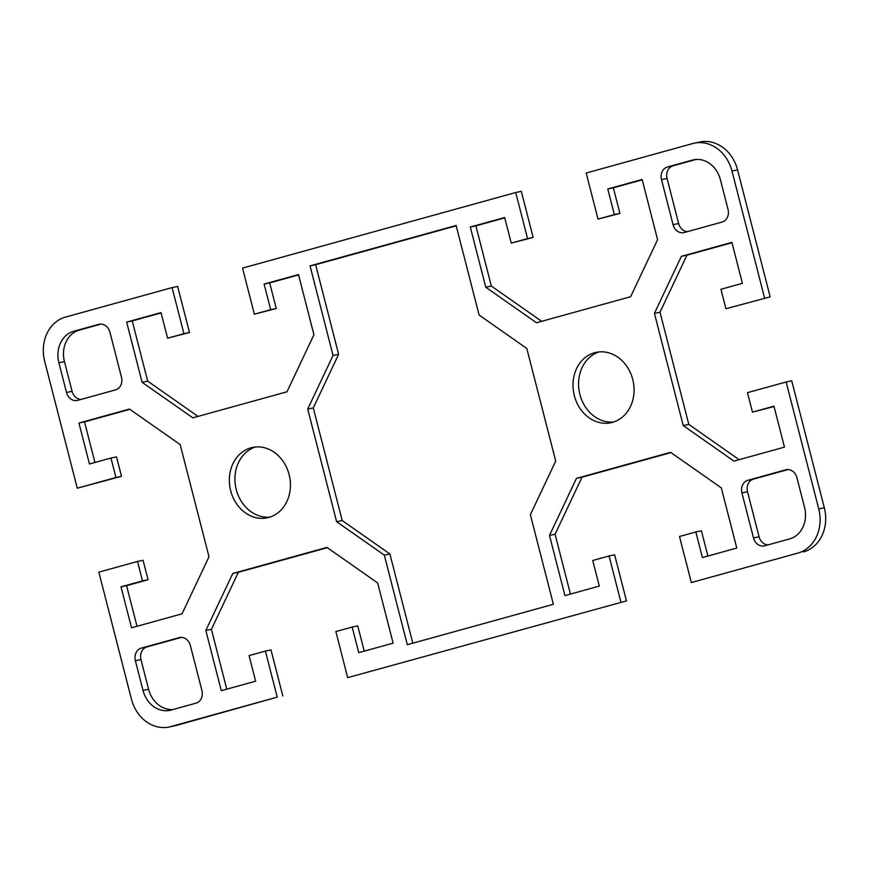 <?xml version="1.0" encoding="UTF-8"?>
<svg xmlns="http://www.w3.org/2000/svg" width="869" height="869" viewBox="0 0 869 869"><rect width="100%" height="100%" fill="white"/><g stroke="black" fill="none" stroke-linecap="round" stroke-linejoin="round"><path stroke-width="1.3" d="M803.445 551.924A37.009 31.186 -101.8 0 0 824.323 507.768L791.724 380.807L786.141 381.98L818.739 508.93A37.009 31.186 78.2 0 1 797.872 553.086L691.344 582.556L797.872 553.086M786.141 381.98L747.481 392.669L752.478 412.123L773.953 406.181L784.468 447.133L733.957 461.113L683.24 425.571L654.433 313.383L681.383 256.344L731.894 242.364L742.408 283.327L720.933 289.268L725.93 308.723L770.162 296.861L737.575 169.9A37.009 31.186 -101.8 0 0 699.936 141.995L694.364 143.157A37.009 31.186 78.2 0 1 731.991 171.063L764.59 298.024M77.276 488.193L115.935 477.494L110.95 458.039L116.522 456.877L121.519 476.331L77.276 488.193L44.677 361.232A37.009 31.186 78.2 0 1 65.555 317.076L172.084 287.606L183.913 333.674L167.587 338.193L161.015 312.601L126.657 322.106L142.103 382.295L192.831 417.837L286.976 391.789L313.937 334.75L298.48 274.561L264.111 284.076L270.683 309.668L254.367 314.187L242.538 268.108L515.741 192.516L527.57 238.595L511.244 243.114L504.672 217.511L470.303 227.026L485.76 287.215L536.488 322.757L630.633 296.709L657.594 239.67L642.137 179.481L607.768 188.986L614.34 214.589L598.013 219.097L586.184 173.029L692.723 143.548A37.009 31.186 78.2 0 1 694.364 143.157M110.95 458.039L89.464 463.981L78.949 423.029L129.459 409.049L180.187 444.591L208.994 556.79L182.034 613.818L131.523 627.798L121.008 586.847L142.494 580.894L137.498 561.45L98.838 572.139L131.425 699.1A37.009 31.186 78.2 0 0 169.064 727.005L174.636 725.843A37.009 31.186 -101.8 0 0 176.277 725.452L277.233 697.134L170.704 726.614A37.009 31.186 78.2 0 1 169.064 727.005M277.233 697.134L265.403 651.066L249.077 655.584L255.649 681.177L221.291 690.681L205.834 630.492L232.794 573.464L326.94 547.416L377.657 582.947L393.114 643.147L358.745 652.652L352.173 627.06L335.858 631.567L347.687 677.646L626.462 600.892L347.687 677.646M620.89 602.054L609.06 555.975L592.734 560.494L599.306 586.097L564.948 595.602L549.49 535.413L576.44 478.374L670.586 452.325L721.313 487.867L736.771 548.057L702.402 557.572L695.83 531.969L679.504 536.488L691.344 582.556M333.055 355.464L310.048 265.881L456.106 225.473L479.112 315.056L526.799 348.458L555.715 461.081L530.372 514.698L553.368 604.281L407.311 644.7L384.315 555.106L336.629 521.704L307.713 409.082L333.055 355.464L338.628 354.302L313.285 407.919L342.201 520.542L389.888 553.944L412.808 643.179M667.457 166.989L692.365 160.102A26.439 22.268 78.2 0 1 693.538 159.809A26.439 22.268 78.2 0 1 720.423 179.753L728.037 209.44A10.58 8.907 78.2 0 1 722.085 222.062L684.283 232.512A10.58 8.907 78.2 0 1 683.805 232.631A10.58 8.907 78.2 0 1 673.062 224.658L661.494 179.611A10.58 8.907 78.2 0 1 667.457 166.989L673.03 165.827A10.58 8.907 -101.8 0 0 667.066 178.438L678.635 223.496A10.58 8.907 -101.8 0 0 687.52 231.621M612.471 422.345A35.955 30.285 78.2 0 1 610.885 422.736A35.955 30.285 78.2 0 1 573.888 393.733A35.955 30.285 78.2 0 1 596.199 352.347A35.955 30.285 78.2 0 1 632.98 380.405A35.955 30.285 78.2 0 1 612.471 422.345M796.916 477.689L804.542 507.377A26.439 22.268 78.2 0 1 789.628 538.91L764.72 545.808A10.58 8.907 78.2 0 1 764.253 545.928A10.58 8.907 78.2 0 1 753.499 537.944L741.93 492.897A10.58 8.907 78.2 0 1 747.894 480.285L785.695 469.825A10.58 8.907 78.2 0 1 786.163 469.705A10.58 8.907 78.2 0 1 796.916 477.689M195.97 703.173L171.052 710.071A26.439 22.268 78.2 0 1 169.879 710.353A26.439 22.268 78.2 0 1 143.005 690.41L135.379 660.722A10.58 8.907 78.2 0 1 141.343 648.111L179.144 637.65A10.58 8.907 78.2 0 1 179.611 637.531A10.58 8.907 78.2 0 1 190.365 645.504L201.934 690.562A10.58 8.907 78.2 0 1 195.97 703.173M268.825 517.435A35.955 30.285 78.2 0 1 267.228 517.826A35.955 30.285 78.2 0 1 230.437 489.758A35.955 30.285 78.2 0 1 250.945 447.817A35.955 30.285 78.2 0 1 252.575 447.416A35.955 30.285 78.2 0 1 289.334 475.506A35.955 30.285 78.2 0 1 268.825 517.435M66.511 392.473L58.886 362.786A26.439 22.268 78.2 0 1 73.789 331.252L98.708 324.354A10.58 8.907 78.2 0 1 99.175 324.246A10.58 8.907 78.2 0 1 109.928 332.219L121.486 377.265A10.58 8.907 78.2 0 1 115.534 389.877L77.732 400.337A10.58 8.907 78.2 0 1 77.254 400.457A10.58 8.907 78.2 0 1 66.511 392.473L72.084 391.311A10.58 8.907 -101.8 0 0 80.969 399.447M172.084 287.606L177.656 286.444L189.496 332.512L167.587 338.193M456.192 225.821L315.632 264.719L338.628 354.302M310.048 265.881L315.632 264.719M307.713 409.082L313.285 407.919M336.629 521.704L342.201 520.542M384.315 555.106L389.888 553.944M696.026 159.462L673.03 165.827M642.224 179.829L613.351 187.823L619.923 213.416L598.013 219.097M607.768 188.986L613.351 187.823M614.34 214.589L619.923 213.416M515.741 192.516L521.313 191.354L533.142 237.433L511.244 243.114M527.57 238.595L533.142 237.433M504.759 217.869L475.886 225.853L491.343 286.053L541.68 321.313M470.303 227.026L475.886 225.853M485.76 287.215L491.343 286.053M774.051 406.54L752.478 412.123M770.162 296.861L725.93 308.723M731.991 242.723L686.966 255.182L660.005 312.21L688.813 424.409L739.15 459.679M681.383 256.344L686.966 255.182M654.433 313.383L660.005 312.21M683.24 425.571L688.813 424.409M599.013 351.912A35.955 30.285 -101.8 0 0 579.46 392.56A35.955 30.285 -101.8 0 0 613.644 421.997M788.031 469.553L753.466 479.123A10.58 8.907 -101.8 0 0 747.514 491.735L759.071 536.781A10.58 8.907 -101.8 0 0 767.968 544.906M576.44 478.374L582.024 477.211L555.063 534.25L570.433 594.081M549.49 535.413L555.063 534.25M609.06 555.975L614.633 554.813L626.462 600.892M695.83 531.969L701.413 530.807L707.887 556.051M670.977 452.597L582.024 477.211M101.032 324.094L79.372 330.09A26.439 22.268 -101.8 0 0 64.458 361.623L72.084 391.311M298.567 274.919L269.694 282.903L276.266 308.506L254.367 314.187M264.111 284.076L269.694 282.903M270.683 309.668L276.266 308.506M183.913 333.674L189.496 332.512M161.113 312.949L132.229 320.943L147.687 381.133L198.023 416.403M126.657 322.106L132.229 320.943M142.103 382.295L147.687 381.133M129.85 409.321L84.532 421.867L94.949 462.46M78.949 423.029L84.532 421.867M115.935 477.494L121.519 476.331M137.498 561.45L143.07 560.277L148.067 579.732L126.592 585.673L137.009 626.277M142.494 580.894L148.067 579.732M121.008 586.847L126.592 585.673M255.356 447.003A35.955 30.285 -101.8 0 0 235.814 487.65A35.955 30.285 -101.8 0 0 269.987 517.088M181.48 637.379L146.915 646.938A10.58 8.907 -101.8 0 0 140.963 659.56L148.577 689.247A26.439 22.268 -101.8 0 0 172.974 709.538M205.834 630.492L211.406 629.33L226.776 689.171M265.403 651.066L270.987 649.903L282.816 695.971M352.173 627.06L357.756 625.886L364.241 651.131M327.32 547.687L238.367 572.291L211.406 629.33M232.794 573.464L238.367 572.291M824.323 507.768L818.739 508.93M176.277 725.452L170.704 726.614M731.991 171.063L737.575 169.9M692.365 160.102L694.722 159.603M661.494 179.611L667.066 178.438M673.062 224.658L678.635 223.496M741.93 492.897L747.514 491.735M753.499 537.944L759.071 536.781M785.695 469.825L786.641 469.629M747.894 480.285L753.466 479.123M98.708 324.354L99.653 324.159M73.789 331.252L79.372 330.09M58.886 362.786L64.458 361.623M179.144 637.65L180.089 637.455M141.343 648.111L146.915 646.938M135.379 660.722L140.963 659.56M143.005 690.41L148.577 689.247"/></g></svg>
